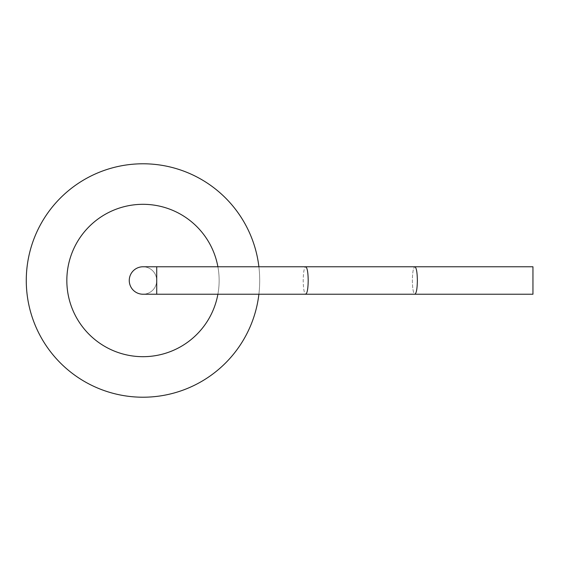 <?xml version="1.0" encoding="UTF-8"?>
<svg xmlns="http://www.w3.org/2000/svg" width="561" height="561" viewBox="0 0 561 561"><rect width="100%" height="100%" fill="white"/><g stroke="black" fill="none" stroke-linecap="round" stroke-linejoin="round"><path stroke-width="0.42" stroke-dasharray="2.81 2.1" d="M142.992 163.784A116.716 116.716 0 0 0 26.276 280.5A116.716 116.716 0 0 0 142.992 397.216A116.716 116.716 0 0 0 259.701 280.5A116.716 116.716 0 0 0 142.992 163.784A116.716 116.716 0 0 0 26.276 280.5A116.716 116.716 0 0 0 142.992 397.216A116.716 116.716 0 0 1 26.276 280.5A116.716 116.716 0 0 1 142.992 163.784A116.716 116.716 0 0 0 26.276 280.5A116.716 116.716 0 0 0 142.992 397.216A116.716 116.716 0 0 1 26.276 280.5A116.716 116.716 0 0 1 142.992 163.784A116.716 116.716 0 0 1 259.701 280.5A116.716 116.716 0 0 1 142.992 397.216A116.716 116.716 0 0 0 259.701 280.5A116.716 116.716 0 0 0 142.992 163.784A116.716 116.716 0 0 1 259.701 280.5A116.716 116.716 0 0 1 142.992 397.216A116.716 116.716 0 0 0 259.701 280.5A116.716 116.716 0 0 0 142.992 163.784M142.992 204.351A76.149 76.149 0 0 1 219.141 280.5A76.149 76.149 0 0 1 142.992 356.649A76.149 76.149 0 0 1 66.836 280.5A76.149 76.149 0 0 1 142.992 204.351A76.149 76.149 0 0 0 66.836 280.5A76.149 76.149 0 0 0 142.992 356.649A76.149 76.149 0 0 0 219.141 280.5A76.149 76.149 0 0 0 142.992 204.351A76.149 76.149 0 0 1 219.141 280.5A76.149 76.149 0 0 1 142.992 356.649A76.149 76.149 0 0 1 66.836 280.5A76.149 76.149 0 0 1 142.992 204.351M156.722 294.23L156.722 280.5A13.73 13.73 0 0 0 142.992 266.77A13.73 13.73 0 0 1 156.722 280.5L156.722 266.77L142.992 266.77A13.73 13.73 0 0 1 156.722 280.5A13.73 13.73 0 0 1 142.992 294.23A13.73 13.73 0 0 1 129.261 280.5A13.73 13.73 0 0 1 142.992 266.77A13.73 13.73 0 0 1 156.722 280.5A13.73 13.73 0 0 1 142.992 294.23A13.73 13.73 0 0 1 129.261 280.5A13.73 13.73 0 0 1 142.992 266.77A13.73 13.73 0 0 1 156.722 280.5A13.73 13.73 0 0 1 142.992 294.23A13.73 13.73 0 0 1 129.261 280.5A13.73 13.73 0 0 1 142.992 266.77A13.73 13.73 0 0 1 156.722 280.5A13.73 13.73 0 0 1 142.992 294.23A13.73 13.73 0 0 1 129.261 280.5A13.73 13.73 0 0 1 142.992 266.77A13.73 13.73 0 0 1 156.722 280.5A13.73 13.73 0 0 1 142.992 294.23A13.73 13.73 0 0 1 129.261 280.5A13.73 13.73 0 0 1 142.992 266.77A13.73 13.73 0 0 1 156.722 280.5A13.73 13.73 0 0 1 142.992 294.23A13.73 13.73 0 0 1 129.261 280.5A13.73 13.73 0 0 1 142.992 266.77A13.73 13.73 0 0 1 156.722 280.5A13.73 13.73 0 0 1 142.992 294.23A13.73 13.73 0 0 1 129.261 280.5A13.73 13.73 0 0 1 142.992 266.77A13.73 13.73 0 0 1 156.722 280.5A13.73 13.73 0 0 1 142.992 294.23A13.73 13.73 0 0 0 156.722 280.5A13.73 13.73 0 0 1 142.992 294.23L156.722 294.23L156.722 280.5L156.722 294.23L305.703 294.23C307.232 293.361 308.066 288.789 308.206 280.5C308.066 272.211 307.232 267.639 305.703 266.77C304.174 267.639 303.34 272.211 303.199 280.5C303.34 288.789 304.174 293.361 305.703 294.23L414.867 294.23C416.395 293.361 417.23 288.789 417.37 280.5C417.23 272.211 416.395 267.639 414.867 266.77C413.331 267.639 412.496 272.211 412.356 280.5C412.496 288.789 413.331 293.361 414.867 294.23L532.95 294.23L532.95 266.77L532.95 280.5L532.95 266.77L414.867 266.77C413.331 267.639 412.496 272.211 412.356 280.5C412.496 288.789 413.331 293.361 414.867 294.23M258.894 294.23A116.716 116.716 0 0 0 258.894 266.77M217.892 294.23A76.149 76.149 0 0 0 217.892 266.77M156.722 266.77L305.703 266.77C304.174 267.639 303.34 272.211 303.199 280.5C303.34 288.789 304.174 293.361 305.703 294.23M305.703 266.77L414.867 266.77"/><path stroke-width="0.84" d="M258.894 266.77A116.716 116.716 0 0 0 142.992 163.784A116.716 116.716 0 0 0 26.276 280.5A116.716 116.716 0 0 0 142.992 397.216A116.716 116.716 0 0 0 258.894 294.23M142.992 294.23A13.73 13.73 0 0 1 129.261 280.5A13.73 13.73 0 0 1 142.992 266.77A13.73 13.73 0 0 0 129.261 280.5A13.73 13.73 0 0 1 142.992 266.77L156.722 266.77L156.722 294.23L142.992 294.23A13.73 13.73 0 0 1 129.261 280.5A13.73 13.73 0 0 0 142.992 294.23M217.892 266.77A76.149 76.149 0 0 0 66.836 280.5A76.149 76.149 0 0 0 217.892 294.23M414.867 294.23C416.395 293.361 417.23 288.789 417.37 280.5C417.23 272.211 416.395 267.639 414.867 266.77L532.95 266.77L532.95 294.23L305.703 294.23C307.232 293.361 308.066 288.789 308.206 280.5C308.066 272.211 307.232 267.639 305.703 266.77L156.722 266.77M414.867 266.77L305.703 266.77M305.703 294.23L156.722 294.23"/></g></svg>
